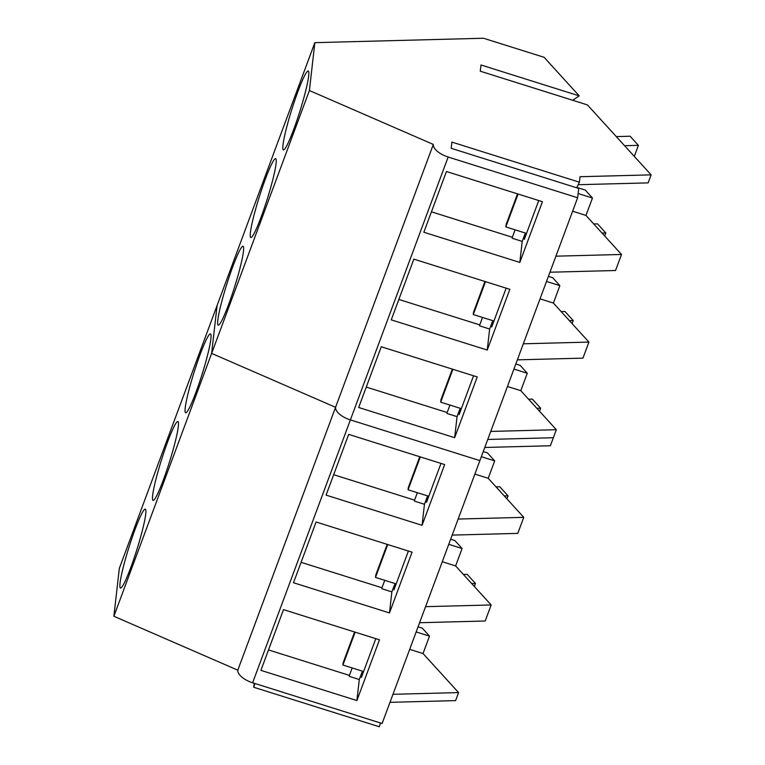 <?xml version="1.0" encoding="UTF-8"?>
<svg xmlns="http://www.w3.org/2000/svg" width="765" height="765" viewBox="0 0 765 765"><rect width="100%" height="100%" fill="white"/><g stroke="black" fill="none" stroke-linecap="round" stroke-linejoin="round"><path stroke-width="1.15" d="M463.399 574.458L467.176 574.362L475.467 583.466L471.68 583.561M474.348 586.487L475.467 583.466M495.978 486.836L499.765 486.731L508.056 495.844L504.269 495.94M506.927 498.856L508.056 495.844M528.567 399.206L532.354 399.11L540.645 408.214L536.858 408.319M539.516 411.235L540.645 408.214M561.156 311.584L564.943 311.489L573.234 320.592L569.447 320.688M572.105 323.614L573.234 320.592M593.745 223.963L597.532 223.858L605.813 232.971L602.036 233.067M604.694 235.983L605.813 232.971M616.284 136.6L630.111 136.237L638.402 145.34L624.575 145.704M634.3 156.385L638.402 145.34M389.997 702.327L455.596 700.606L458.579 692.593L423.035 653.549L429.509 636.136L422.385 628.218L418.053 626.86M252.632 682.772L382.118 723.499L577.642 197.753L578.703 188.419L451.178 148.305L451.886 142.089L579.411 182.204L580.033 176.715L651.12 174.86L587.424 104.901L480.267 71.193L480.975 64.977L579.21 95.874L544.106 57.308L483.499 38.25L314.845 42.658L309.404 90.519L433.325 144.432L237.8 670.178A16.534 7.526 -159.6 0 0 252.632 682.772L350.389 419.899L479.875 460.626L350.389 419.899A16.534 7.526 -159.6 0 1 335.567 407.305L211.637 353.392L335.567 407.305A16.534 7.526 -159.6 0 0 350.389 419.899L448.156 157.026L577.642 197.753M113.88 616.265L211.637 353.392L217.088 305.531L119.321 568.405L113.88 616.265L237.8 670.178M484.771 447.468L550.379 445.756L556.346 429.72L520.802 390.676L527.276 373.263L520.143 365.345L515.82 363.987M483.231 451.608L487.554 452.976L494.687 460.893L488.213 478.297L523.757 517.341L517.79 533.377L452.182 535.098M450.642 539.239L454.965 540.597L462.098 548.515L455.624 565.928L491.168 604.962L485.201 621.008L419.593 622.72M392.981 694.304L458.579 692.593M254.19 683.269L253.731 687.257L379.297 726.75L380.463 722.982M253.731 687.257L254.898 683.489M389.481 612.928L412.067 552.187L316.088 521.998L293.502 582.739L389.481 612.928L391.871 591.89L381.878 588.744L381.984 587.769L301.094 562.323M422.07 525.306L444.656 464.565L348.677 434.377L326.081 495.118L422.07 525.306L424.46 504.269L414.467 501.123L414.573 500.138L333.674 474.702M356.892 700.558L379.478 639.817L283.499 609.629L260.913 670.36L356.892 700.558L359.282 679.521L349.289 676.375L349.404 675.39L268.505 649.944M145.713 514.08A41.339 4.121 -72.5 0 0 145.293 509.146A41.339 4.121 -72.5 0 0 131.982 538.091A41.339 4.121 -72.5 0 0 120.057 583.083A41.339 4.121 -72.5 0 0 120.488 588.017A41.339 4.121 -72.5 0 0 133.789 559.072A41.339 4.121 -72.5 0 0 145.713 514.08M178.302 426.459A41.339 4.121 -72.5 0 0 177.882 421.525A41.339 4.121 -72.5 0 0 164.571 450.47A41.339 4.121 -72.5 0 0 152.646 495.452A41.339 4.121 -72.5 0 0 153.067 500.396A41.339 4.121 -72.5 0 0 166.378 471.441A41.339 4.121 -72.5 0 0 178.302 426.459M210.891 338.838A41.339 4.121 -72.5 0 0 210.471 333.894A41.339 4.121 -72.5 0 0 197.16 362.849A41.339 4.121 -72.5 0 0 185.235 407.831A41.339 4.121 -72.5 0 0 185.656 412.765A41.339 4.121 -72.5 0 0 198.967 383.82A41.339 4.121 -72.5 0 0 210.891 338.838M487.754 439.454L553.363 437.733L487.754 439.454M481.338 456.695L494.687 460.893M474.864 474.099L488.213 478.297M458.149 519.053L523.757 517.341M448.759 544.317L462.098 548.515M442.285 561.73L455.624 565.928M425.56 606.674L491.168 604.962M416.17 631.938L429.509 636.136M409.696 649.351L423.035 653.549M363.165 672.684L361.969 672.311L359.282 679.521M361.969 672.311L361.376 677.484L375.816 638.66M395.744 585.062L394.549 584.69L391.871 591.89M394.549 584.69L393.965 589.853L408.405 551.039M428.333 497.432L427.138 497.059L424.46 504.269M427.138 497.059L426.554 502.232L440.994 463.408M417.346 492.689L414.573 500.138M384.757 580.319L381.984 587.769M352.168 667.941L349.404 675.39M396.174 583.905L375.5 577.403L375.778 575.012L387.176 544.364M428.763 496.284L408.089 489.782L408.357 487.382L419.755 456.734M363.595 671.536L342.911 665.024L343.189 662.633L354.587 631.986M375.5 577.403L387.721 544.537M408.089 489.782L420.31 456.906M342.911 665.024L355.142 632.158M314.845 42.658L217.088 305.531L211.637 353.392L309.404 90.519M578.168 184.709L648.137 182.883L651.12 174.86M576.829 187.425L585.321 190.103L592.454 198.02L585.971 215.424L621.515 254.468L615.548 270.504L549.949 272.225M548.409 276.366L552.732 277.724L559.865 285.641L553.391 303.055L588.926 342.089L582.959 358.135L517.36 359.846M579.21 95.874L572.689 100.263M490.738 431.431L556.346 429.72M576.657 187.779L579.411 182.204M487.248 350.054L509.834 289.313L413.846 259.125L391.259 319.866L487.248 350.054L489.638 329.017L479.636 325.871L479.751 324.896L398.852 299.45M519.827 262.433L542.423 201.692L446.435 171.503L423.848 232.244L519.827 262.433L522.218 241.396L512.225 238.25L512.34 237.265L431.441 211.819M454.659 437.676L477.245 376.944L381.257 346.755L358.67 407.487L454.659 437.676L457.049 416.648L447.047 413.502L447.162 412.517L366.263 387.071M448.156 157.026A16.534 7.526 -159.6 0 1 433.325 144.432M243.48 251.207A41.339 4.121 -72.5 0 0 243.05 246.273A41.339 4.121 -72.5 0 0 229.749 275.218A41.339 4.121 -72.5 0 0 217.824 320.2A41.339 4.121 -72.5 0 0 218.245 325.144A41.339 4.121 -72.5 0 0 231.556 296.189A41.339 4.121 -72.5 0 0 243.48 251.207M276.069 163.586A41.339 4.121 -72.5 0 0 275.639 158.642A41.339 4.121 -72.5 0 0 262.328 187.597A41.339 4.121 -72.5 0 0 250.404 232.579A41.339 4.121 -72.5 0 0 250.834 237.513A41.339 4.121 -72.5 0 0 264.145 208.568A41.339 4.121 -72.5 0 0 276.069 163.586M308.658 75.955A41.339 4.121 -72.5 0 0 308.228 71.021A41.339 4.121 -72.5 0 0 294.917 99.966A41.339 4.121 -72.5 0 0 282.993 144.958A41.339 4.121 -72.5 0 0 283.423 149.892A41.339 4.121 -72.5 0 0 296.724 120.947A41.339 4.121 -72.5 0 0 308.658 75.955M578.12 193.507L592.454 198.02M572.631 211.226L585.971 215.424M555.916 256.179L621.515 254.468M546.516 281.444L559.865 285.641M540.042 298.857L553.391 303.055M523.327 343.801L588.926 342.089M513.927 369.065L527.276 373.263M507.453 386.478L520.802 390.676M460.922 409.811L459.727 409.438L457.049 416.648M459.727 409.438L459.143 414.611L473.573 375.787M493.511 322.189L492.316 321.807L489.638 329.017M492.316 321.807L491.723 326.98L506.162 288.166M526.1 234.559L524.905 234.186L522.218 241.396M524.905 234.186L524.312 239.359L538.751 200.535M515.103 229.816L512.34 237.265M482.524 317.437L479.751 324.896M449.935 405.068L447.162 412.517M493.941 321.032L473.267 314.53L473.535 312.139L484.934 281.482M526.53 233.411L505.847 226.909L506.124 224.508L517.523 193.861M461.352 408.653L440.678 402.151L440.946 399.76L452.345 369.113M473.267 314.53L485.488 281.663M505.847 226.909L518.077 194.033M440.678 402.151L452.899 369.285"/></g></svg>
